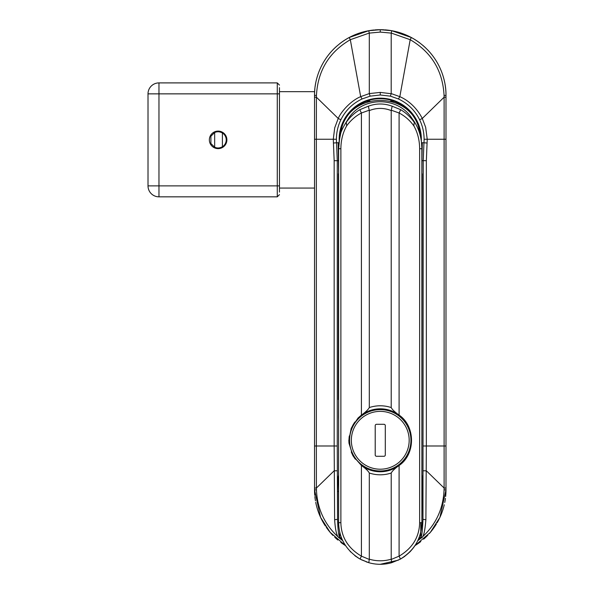 <?xml version="1.0" encoding="UTF-8"?>
<svg xmlns="http://www.w3.org/2000/svg" width="594" height="594" viewBox="0 0 594 594"><rect width="100%" height="100%" fill="white"/><g stroke="black" fill="none" stroke-linecap="round" stroke-linejoin="round"><path stroke-width="0.89" d="M342.731 540.681L339.115 537.83C336.835 536.59 335.335 530.509 334.63 519.587L334.162 445.99L316.357 445.99L316.357 139.248L333.286 139.248L334.719 127.829L338.224 118.466C341.127 111.546 350.943 100.601 360.684 96.659L369.305 93.585L380.257 92.404L391.194 93.718L391.208 33.101L380.257 32.091L369.305 33.101L368.718 30.717L380.257 29.7L391.795 30.717L411.36 37.526C439.055 52.821 446.287 79.663 445.99 95.426L444.06 95.352A83.799 10.261 88.5 0 0 444.112 97.201L444.112 488.038A83.799 10.261 91.5 0 0 444.06 489.887C443.228 509.125 435.677 525.111 421.406 537.837L417.76 540.733M340.763 542.352A65.726 65.726 0 0 0 345.515 545.604A65.726 65.726 0 0 1 340.763 542.352A65.726 65.726 0 0 0 345.515 545.604L330.19 532.387L320.589 517.381L314.53 489.805L316.454 489.887A83.806 10.261 -91.5 0 0 316.402 488.038L316.357 445.99L314.53 445.99L314.53 95.426L316.454 95.352C317.797 70.686 329.083 52.138 350.319 39.701L369.297 33.041M316.454 489.887C317.285 509.103 324.836 525.081 339.115 537.83L339.738 537.102C338.632 536.174 337.904 530.152 337.548 519.059L337.273 445.99L334.162 445.99L334.162 160.692L333.286 139.248L336.412 139.248C336.449 132.232 337.986 125.638 341.03 119.461C345.701 110.217 352.717 103.386 362.088 98.96L370.114 96.154L369.32 93.718M334.162 160.692L337.273 160.692L336.553 142.827A40.244 36.056 90 0 1 336.412 139.248M314.53 139.248L316.357 139.248L316.402 97.201A83.791 10.261 -88.5 0 0 316.454 95.352M314.761 495.351A65.726 65.726 0 0 1 314.53 489.805A65.726 65.726 0 0 0 314.761 495.351A65.726 65.726 0 0 1 314.53 489.805L314.53 445.99M334.63 519.587A2.19 0.549 -0.6 0 0 337.548 519.059L337.548 491.424L338.632 491.424M338.632 173.76L338.186 142.709L338.632 147.973M338.632 416.951A4.381 1.745 -1.1 0 0 338.558 417.203L338.632 399.643M338.632 480.888A4.381 4.284 11.6 0 1 337.912 478.571L337.548 491.424M314.53 95.426A65.726 65.726 0 0 1 314.872 88.699A65.726 65.726 0 0 0 314.53 95.426C314.226 79.67 321.451 52.829 349.153 37.526L368.718 30.717M341.914 538.884L339.738 537.102L339.738 532.209M369.305 33.101L369.305 93.585M445.99 95.426A65.726 65.726 0 0 0 445.752 89.865A65.726 65.726 0 0 1 445.99 95.426L445.99 489.805L439.924 517.374L430.331 532.387L414.998 545.604A65.726 65.726 0 0 0 420.797 541.55A65.726 65.726 0 0 1 414.998 545.604A65.726 65.726 0 0 0 420.797 541.55M445.641 496.51A65.726 65.726 0 0 0 445.99 489.805A65.726 65.726 0 0 1 445.641 496.51A65.726 65.726 0 0 0 445.99 489.805L444.06 489.887M445.426 498.359A65.726 65.726 0 0 1 444.75 502.479A65.726 65.726 0 0 0 445.426 498.359A65.726 65.726 0 0 1 444.75 502.479M444.26 504.766A65.726 65.726 0 0 1 437.125 522.765A65.726 65.726 0 0 0 444.26 504.766A65.726 65.726 0 0 1 437.125 522.765M436.39 524.005A65.726 65.726 0 0 1 429.38 533.479A65.726 65.726 0 0 0 436.39 524.005A65.726 65.726 0 0 1 429.38 533.479M427.821 535.172A65.726 65.726 0 0 1 423.663 539.166A65.726 65.726 0 0 0 427.821 535.172A65.726 65.726 0 0 1 423.663 539.166M337.867 540.043A65.726 65.726 0 0 1 334.712 537.191A65.726 65.726 0 0 0 337.867 540.043A65.726 65.726 0 0 1 334.712 537.191M332.907 535.402A65.726 65.726 0 0 1 326.277 527.301A65.726 65.726 0 0 0 332.907 535.402A65.726 65.726 0 0 1 326.277 527.301M325.423 526.046A65.726 65.726 0 0 1 315.733 502.346A65.726 65.726 0 0 0 325.423 526.046A65.726 65.726 0 0 1 315.733 502.346M315.459 500.824A65.726 65.726 0 0 1 314.872 496.547A65.726 65.726 0 0 0 315.459 500.824A65.726 65.726 0 0 1 314.872 496.547M370.114 96.154L380.257 94.988L390.399 96.154L398.426 98.96C407.796 103.386 414.812 110.217 419.483 119.461C422.527 125.638 424.064 132.232 424.101 139.248A40.244 36.056 -90 0 1 423.96 142.827L423.24 160.692L422.965 519.059C422.52 530.776 421.792 536.79 420.775 537.102L418.599 538.884M315.087 86.843A65.726 65.726 0 0 1 315.763 82.729A65.726 65.726 0 0 0 315.087 86.843M316.26 80.42A65.726 65.726 0 0 1 323.448 62.37A65.726 65.726 0 0 0 316.26 80.42M324.176 61.152A65.726 65.726 0 0 1 331.192 51.693A65.726 65.726 0 0 0 324.176 61.152M332.781 49.97A65.726 65.726 0 0 1 336.872 46.057A65.726 65.726 0 0 0 332.781 49.97M339.761 43.652A65.726 65.726 0 0 1 354.848 34.808A65.726 65.726 0 0 0 339.761 43.652M361.323 32.484A65.726 65.726 0 0 1 368.235 30.806A65.726 65.726 0 0 0 361.323 32.484M368.451 30.769A65.726 65.726 0 0 1 373.975 29.997A65.726 65.726 0 0 0 368.451 30.769M374.851 29.923A65.726 65.726 0 0 1 383.865 29.797A65.726 65.726 0 0 0 374.851 29.923M384.704 29.849A65.726 65.726 0 0 1 397.928 32.121A65.726 65.726 0 0 0 384.704 29.849M404.841 34.474A65.726 65.726 0 0 1 419.706 42.857A65.726 65.726 0 0 0 404.841 34.474M422.616 45.166A65.726 65.726 0 0 1 425.742 47.98A65.726 65.726 0 0 0 422.616 45.166M427.546 49.777A65.726 65.726 0 0 1 434.184 57.856A65.726 65.726 0 0 0 427.546 49.777M435.023 59.081A65.726 65.726 0 0 1 444.772 82.856A65.726 65.726 0 0 0 435.023 59.081M445.055 84.385A65.726 65.726 0 0 1 445.634 88.655A65.726 65.726 0 0 0 445.055 84.385M421.889 157.358A4.381 1.849 179.8 0 0 421.985 157.039L422.327 142.701L421.881 147.973M445.99 445.99L426.351 445.99L425.891 519.587A2.19 0.549 -179.4 0 1 422.965 519.059L422.601 478.571A4.381 4.284 -11.6 0 1 421.889 480.888M421.985 157.039L421.889 173.76M422.141 173.76L421.889 420.715M391.208 93.585L399.829 96.659C410.796 101.403 418.391 110.774 422.289 118.466L425.653 127.279L427.227 139.248L445.99 139.248M425.891 519.587C424.948 531.422 423.455 537.511 421.406 537.837L420.775 537.102L420.775 522.668M391.609 30.688C398.552 31.913 405.138 34.192 411.36 37.526L410.194 39.701L391.216 33.041L391.795 30.717M398.426 98.96L399.829 96.659L410.194 39.701C431.43 52.138 442.716 70.686 444.06 95.352M424.101 139.248L427.227 139.248L426.351 160.692L422.022 160.64A4.381 1.567 179 0 1 421.889 160.974M390.399 96.154L391.194 93.718M339.775 137.214A40.533 40.533 0 0 1 415.087 118.51A40.533 40.533 0 0 1 420.738 137.214M390.436 101.129L393.369 101.129L393.228 101.968M393.369 101.129A40.318 40.318 0 0 1 420.404 135.551M367.292 101.968L367.151 101.129L370.077 101.129M340.117 135.551A40.318 40.318 0 0 1 367.151 101.129M410.929 440.429A30.673 30.673 0 0 0 365.035 413.662A30.673 30.673 0 0 0 364.805 466.787A30.673 30.673 0 0 0 410.929 440.429A30.673 30.673 0 0 0 365.035 413.662A30.673 30.673 0 0 0 364.805 466.787A30.673 30.673 0 0 0 410.929 440.429M375.215 425.608A1.314 1.314 0 0 1 376.529 424.294L383.984 424.294A1.314 1.314 0 0 1 385.298 425.608L385.298 454.967A1.314 1.314 0 0 1 383.984 456.281L376.529 456.281A1.314 1.314 0 0 1 375.215 454.967L375.215 425.608M392.307 412.08L392.307 411.62A31.103 31.103 0 0 1 398.619 415.184L398.366 415.533M398.812 464.716L399.168 464.983A31.103 31.103 0 0 1 392.307 468.963L392.307 468.495M391.216 473.017A34.511 34.511 0 0 1 369.305 473.017C368.117 470.871 365.488 468.369 361.419 465.503L352.91 455.776L348.975 443.146L348.841 440.288L351.232 428.229L358.011 418.05L361.419 415.08C365.577 412.125 368.206 409.622 369.305 407.566A34.511 34.511 0 0 1 391.216 407.566C392.211 409.541 394.832 412.043 399.094 415.08L399.131 415.109C415.622 426.329 415.622 454.254 399.131 465.473L399.094 465.503C394.906 468.488 392.278 470.99 391.216 473.017L391.216 559.184L391.713 562.689A41.632 41.632 0 0 1 368.8 562.689L369.305 559.184A38.12 38.12 0 0 0 391.216 559.184M414.27 122.312C410.491 117.063 405.947 112.853 400.623 109.66L392.166 106.207C384.229 103.267 376.292 103.259 368.354 106.207L359.89 109.66C354.573 112.845 350.022 117.063 346.243 122.305L348.314 118.733C362.333 96.094 398.173 96.087 412.199 118.733L414.27 122.312L413.832 125.854C409.823 120.307 404.915 116.023 399.094 113.001L391.268 110.194L391.216 110.595C383.91 107.692 376.603 107.692 369.305 110.595L369.253 110.194L361.419 113.001C355.606 116.023 350.69 120.307 346.688 125.854C342.887 132.521 340.949 140.139 340.874 148.73L340.874 522.668C341.186 537.043 348.032 548.203 361.419 556.155L369.268 559.437M413.832 125.854C417.627 132.507 419.564 140.132 419.639 148.73L419.639 522.668C419.327 537.043 412.481 548.203 399.094 556.155L391.246 559.437M369.305 110.595L369.305 407.566M391.216 110.595L391.216 407.566M369.305 473.017L369.305 559.184M361.894 415.718L361.404 415.362A31.252 31.252 0 0 1 368.206 411.449L368.206 412.08M368.206 468.495L368.206 469.126A31.252 31.252 0 0 1 361.991 465.651L362.333 465.184M399.131 465.473A31.467 31.467 0 0 1 361.39 465.473M361.39 415.109A31.467 31.467 0 0 1 399.131 415.109M349.792 443.866L349.131 443.131A31.252 31.252 0 0 1 349.294 436.041L349.985 435.335M356.244 459.37L355.331 459.14A31.252 31.252 0 0 1 351.314 452.093L351.566 451.136M361.991 465.651L361.635 464.664M399.339 464.308L399.168 464.983M408.427 452.428L408.583 453.14A31.103 31.103 0 0 1 405.36 458.65L404.633 458.91M410.721 436.716L411.211 437.258A31.103 31.103 0 0 1 411.041 444.728L410.528 445.248M404.276 421.213L404.945 421.376A31.103 31.103 0 0 1 409.132 428.742L408.954 429.447M398.619 415.184L398.878 415.919M361.174 416.275L361.404 415.362M352.086 428.155L351.886 427.19A31.252 31.252 0 0 1 354.893 422.03L355.88 421.666M419.876 133.175L418.599 127.19C408.568 91.506 351.952 91.506 341.914 127.19L339.404 139.248L338.662 146.755M339.011 142.025L341.335 130.138M338.632 148.641L338.632 522.668C338.959 538.364 346.198 550.549 360.35 559.229L368.8 562.689A41.632 41.632 0 0 0 391.713 562.689L400.163 559.229A3.505 0.535 -118.6 0 0 399.094 556.155L399.094 465.503M421.851 146.755L421.889 522.668C421.554 538.364 414.315 550.549 400.163 559.229L391.713 562.689M368.354 106.207L369.253 110.194M361.419 415.08L361.419 113.001A4.834 0.535 -118.4 0 1 359.89 109.66M346.243 122.305L346.688 125.854M348.314 118.733C339.345 133.167 340.08 133.516 338.632 148.73L340.874 148.73M421.889 148.641L421.384 141.105M392.166 106.207L391.268 110.194M399.094 415.08L399.094 113.001A4.834 0.535 -61.6 0 0 400.623 109.66M412.199 118.733C418.495 126.923 421.725 136.924 421.889 148.73L419.639 148.73M350.096 551.366L350.779 552.064M355.279 555.977L356.066 556.548M361.345 559.756L368.926 562.726M380.257 564.3L398.388 560.149M403.913 556.927L404.915 556.207M409.504 552.294L410.736 551.032M361.419 465.503L361.419 556.155A3.505 0.535 118.6 0 0 360.35 559.229L368.8 562.689M408.167 453.022L408.583 453.14M410.788 437.355L411.211 437.258M411.041 444.728L410.625 444.609M409.132 428.742L408.717 428.846M354.893 422.03L355.361 422.371M352.442 427.353L351.886 427.19M349.294 436.041L349.859 436.204M349.703 442.99L349.131 443.131M351.314 452.093L351.886 451.952M355.687 458.65L355.331 459.14M279.47 188.068L314.53 188.068M279.47 89.434L279.47 91.669L314.634 91.669M214.664 132.536A8.108 8.108 0 0 1 222.401 132.982L222.401 146.755A8.108 8.108 0 0 1 214.664 147.201C217.055 148.374 219.632 148.225 222.401 146.755A8.108 8.108 0 0 0 222.401 132.982C219.646 131.512 217.062 131.363 214.664 132.536L214.664 147.201L210.892 143.533L210.892 136.204L214.664 132.536M226.886 139.872A8.762 8.762 0 0 0 213.743 132.276A8.762 8.762 0 0 0 213.743 147.46A8.762 8.762 0 0 0 226.886 139.872M279.47 192.092L279.47 87.645M158.969 82.9A10.952 10.952 0 0 0 148.01 93.859L158.969 93.859L158.969 82.9L277.279 82.9L279.47 85.098M277.279 82.9L277.279 93.859L158.969 93.859L158.969 185.877L148.01 185.877A10.952 10.952 0 0 0 158.969 196.837L158.969 185.877L277.279 185.877L277.279 93.859L279.47 93.859M314.53 488.03L316.402 488.038L334.162 470.797L337.273 470.782M333.442 143.006L338.186 142.701A42.211 42.211 0 0 0 338.669 146.473M314.53 97.208L316.402 97.201L338.224 118.466A2.19 0.394 26.3 0 0 341.03 119.461M368.911 30.688C361.961 31.913 355.375 34.192 349.153 37.526L350.319 39.701L360.684 96.659L362.088 98.96M337.273 445.99L337.273 160.692L338.491 160.64A4.381 1.567 1 0 0 338.632 160.974M338.632 420.715L338.558 417.203M337.912 478.571L338.632 475.074M338.372 173.76L338.372 399.643M380.257 92.404L380.257 94.988M380.257 29.7L380.257 32.091M421.317 140.585A41.083 41.083 0 0 0 380.257 98.166A41.083 41.083 0 0 0 339.196 140.585M427.079 143.006L422.327 142.701A42.211 42.211 0 0 1 421.844 146.473M422.601 478.571L421.889 475.074M421.889 491.424L422.965 491.424M445.99 97.208L444.112 97.201L422.289 118.466A2.19 0.394 153.7 0 1 419.483 119.461M445.99 488.03L444.112 488.038L426.351 470.797L423.24 470.782M426.351 160.692L426.351 445.99L423.24 445.99M409.177 440.414A28.92 28.92 0 0 0 365.904 415.184A28.92 28.92 0 0 0 365.689 465.273A28.92 28.92 0 0 0 409.177 440.414M340.874 522.668L338.632 522.668M390.466 563.03L400.17 559.229C414.025 551.113 421.265 538.921 421.889 522.668L419.639 522.668M158.969 196.837L277.279 196.837L277.279 185.877L279.47 185.877M375.876 564.07L375.49 564.025M369.557 562.904L366.171 561.842M358.538 558.189L354.737 555.561M350.698 551.982L350.185 551.462M400.987 558.768L404.18 556.741M409.63 552.168L410.758 551.002M148.01 93.859L148.01 185.877M277.279 196.837L279.47 194.646"/></g></svg>
